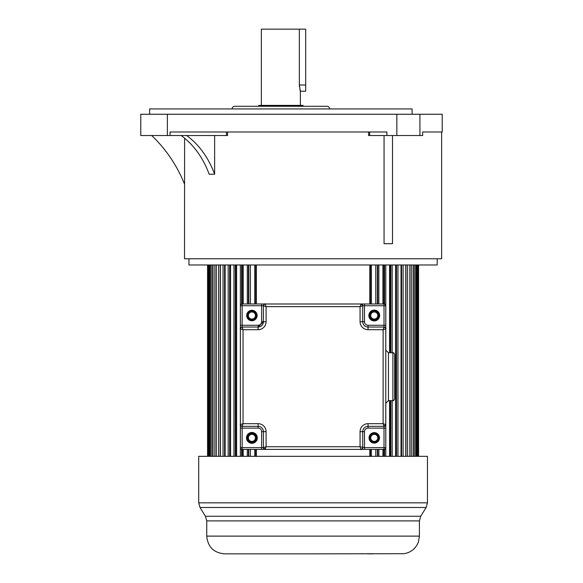 <?xml version="1.0" encoding="UTF-8"?>
<svg xmlns="http://www.w3.org/2000/svg" width="583" height="583" viewBox="0 0 583 583"><rect width="100%" height="100%" fill="white"/><g stroke="black" fill="none" stroke-linecap="round" stroke-linejoin="round"><path stroke-width="0.87" d="M184.6 138.193L184.519 258.779L441.63 258.779L441.63 131.991L422.646 131.991L442.22 131.991L442.22 114.261L140.78 114.261L140.78 135.54L227.559 135.54L227.559 131.991M181.175 135.54A86.299 67.963 -90 0 1 209.166 174.237L214.631 174.237A86.299 67.963 90 0 0 186.64 135.54M392.512 135.54L392.512 243.701L384.051 243.701L384.051 135.54M214.631 174.237L214.631 135.54M170.032 135.54L170.032 131.991L386.908 131.991L386.908 135.54L422.646 135.54L422.646 131.991M368.58 131.991L368.58 135.54L386.908 135.54M184.6 184.381A137.362 137.362 0 0 0 151.726 135.54M149.642 114.261L149.642 108.941L412.072 108.941L412.072 114.261M232.1 108.941A2.66 2.66 0 0 1 234.76 106.281L326.961 106.281A2.66 2.66 0 0 1 329.621 108.941M258.692 106.281L258.692 105.399L303.022 105.399L303.022 106.281M300.362 105.399L300.362 91.21L299.859 89.381M261.352 105.399L261.352 29.15L299.349 29.15L299.349 85.001L300.362 91.21L305.681 91.21L305.681 29.15L299.349 29.15M299.414 86.583L299.349 85.089M188.958 258.779L188.958 264.981L437.199 264.981L437.199 258.779M369.819 264.981L369.819 303.991M369.819 449.391L369.819 456.482M256.338 456.482L256.338 449.391M256.338 303.991L256.338 264.981M255.835 456.329L255.835 449.391M255.835 303.991L255.835 264.981M255.762 264.981L255.762 303.991M255.762 449.391L255.762 456.329M254.742 264.981L254.742 303.991M254.742 449.391L254.742 456.329M250.384 264.981L250.384 303.991M250.384 449.391L250.384 456.329M248.795 456.329L248.795 449.391M248.795 303.991L248.795 264.981M248.438 264.981L248.438 303.991M248.438 449.391L248.438 456.329M247.301 264.981L247.301 303.991M247.301 449.391L247.301 456.329M243.228 264.981L243.228 303.991M243.228 449.391L243.228 456.329M242.236 456.329L242.236 449.391M242.236 303.991L242.236 264.981M241.61 264.981L241.61 304.078M241.61 449.311L241.61 456.329M240.356 264.981L240.356 456.329M236.596 264.981L236.596 456.329M236.224 456.329L236.224 264.981M235.328 264.981L235.328 456.329M233.972 264.981L233.972 456.329M230.547 264.981L230.547 456.329M229.636 264.981L229.636 456.329M228.179 264.981L228.179 456.329M225.133 264.981L225.133 456.329M224.579 264.981L224.579 456.329M223.041 264.981L223.041 456.329M220.381 264.981L220.381 456.329M220.192 264.981L220.192 456.329M218.589 264.981L218.589 456.329M216.337 264.981L216.337 456.329M214.85 264.981L214.85 456.329M213.028 264.981L213.028 456.329M211.862 264.981L211.862 456.329M210.485 264.981L210.485 456.329M209.64 264.981L209.64 456.329M208.721 264.981L208.721 456.329M208.211 264.981L208.211 456.329M207.745 264.981L207.745 456.329M207.577 264.981L207.577 456.329M418.579 264.981L418.579 456.329M418.405 264.981L418.405 456.329M417.945 264.981L417.945 456.329M417.435 264.981L417.435 456.329M416.51 264.981L416.51 456.329M415.672 264.981L415.672 456.329M414.294 264.981L414.294 456.329M413.121 264.981L413.121 456.329M411.306 264.981L411.306 456.329M409.82 264.981L409.82 456.329M407.568 264.981L407.568 456.329M405.965 264.981L405.965 456.329M405.775 264.981L405.775 456.329M403.115 264.981L403.115 456.329M401.578 264.981L401.578 456.329M401.024 264.981L401.024 456.329M397.97 264.981L397.97 456.329M396.52 264.981L396.52 456.329M395.602 264.981L395.602 456.329M392.184 264.981L392.184 352.751M392.184 400.63L392.184 456.329M390.829 264.981L390.829 352.751M390.829 400.63L390.829 456.329M389.932 264.981L389.932 352.751M389.932 400.63L389.932 456.329M389.561 264.981L389.561 352.751M389.561 400.63L389.561 456.329M385.793 264.981L385.793 362.065M385.793 402.977L385.793 456.329M384.54 264.981L384.54 304.078M384.54 449.311L384.54 456.329M383.913 264.981L383.913 303.991M383.913 449.391L383.913 456.329M382.929 264.981L382.929 303.991M382.929 449.391L382.929 456.329M378.855 264.981L378.855 303.991M378.855 449.391L378.855 456.329M377.711 264.981L377.711 303.991M377.711 449.391L377.711 456.329M377.361 264.981L377.361 303.991M377.361 449.391L377.361 456.329M375.765 264.981L375.765 303.991M375.765 449.391L375.765 456.329M371.407 264.981L371.407 303.991M371.407 449.391L371.407 456.329M370.394 264.981L370.394 303.991M370.394 449.391L370.394 456.329M370.322 264.981L370.322 303.991M370.322 449.391L370.322 456.329M313.69 553.85L224.47 553.85C213.699 552.801 207.788 546.89 206.739 536.12L419.417 536.12L418.456 541.862C415.883 548.523 411.081 552.473 404.041 553.69L313.69 553.85M367.407 553.85L373.018 553.85M307.809 553.85L318.347 553.85M427.448 502.838L427.448 456.329L198.708 456.329L198.708 502.838L427.448 502.838L426.129 507.487L200.027 507.487L205.42 516.246L420.729 516.246L426.129 507.487M240.757 425.663A1.771 1.771 -96.6 0 0 240.888 425.809A1.771 1.771 -135.2 0 0 242.149 426.341L242.149 426.341A1.771 1.771 180 0 1 240.378 424.57L240.757 425.663A1.771 1.771 -96.6 0 0 240.888 425.809A1.771 1.771 -135.2 0 0 242.149 426.341L243.038 423.681L240.378 424.57L240.378 328.819A1.771 1.771 -38.1 0 1 240.743 327.741L240.735 327.755A1.771 1.771 180 0 1 242.149 327.041L258.109 327.041A5.32 5.32 0 0 0 263.429 321.721L263.429 305.762L266.088 306.651L265.199 303.991L360.95 303.991L360.068 306.651L362.728 305.762L361.854 304.239A1.771 1.771 0 0 0 360.95 303.991A1.771 1.771 180 0 1 362.728 305.762L362.728 321.721A5.32 5.32 0 0 0 368.048 327.041L384.008 327.041A1.771 1.771 180 0 1 385.778 328.819L385.778 424.57L384.008 426.341L368.048 426.341A5.32 5.32 0 0 0 362.728 431.66L362.728 447.62A1.771 1.771 180 0 1 360.95 449.391L265.199 449.391L263.429 447.62L263.429 431.66A5.32 5.32 0 0 0 258.109 426.341L242.149 426.341L258.109 426.341A5.32 5.32 180 0 1 263.429 431.66L263.429 447.62L264.631 449.296M264.106 304.37A1.771 1.771 -6.8 0 0 263.961 304.501A1.771 1.771 -45.2 0 0 263.429 305.762L263.429 305.762C264.361 304.034 264.952 303.437 265.192 303.991L264.106 304.37A1.771 1.771 -6.8 0 0 263.961 304.501A1.771 1.771 -45.2 0 0 263.429 305.762A1.771 1.771 180 0 1 265.199 303.991L384.008 303.991L242.149 303.991L242.149 305.762L240.378 305.762L240.378 447.62L240.378 305.762A1.771 1.771 180 0 1 242.149 303.991L364.499 303.991L242.149 303.991L364.499 303.991L360.964 303.991L362.728 305.762L362.203 304.508M384.008 303.991A1.771 1.771 180 0 1 385.778 305.762L385.778 328.812L385.778 325.27L384.008 325.27L384.008 303.991M240.378 447.62L240.378 424.57L240.378 428.119L242.149 428.111L242.149 449.391A1.771 1.771 180 0 1 240.378 447.62A1.771 1.771 0 0 0 242.149 449.391L384.008 449.391A1.771 1.771 0 0 0 385.778 447.62A1.771 1.771 180 0 1 384.008 449.391L242.149 449.391A1.771 1.771 180 0 1 240.378 447.62L261.658 447.62L261.658 431.66A3.549 3.549 180 0 0 258.109 428.111L242.149 428.111L242.149 426.341C240.415 425.408 239.824 424.818 240.378 424.577M240.743 327.741A1.771 1.771 -38.1 0 0 240.378 328.819L243.038 329.701L242.149 327.041L258.109 327.041L242.149 327.041C240.415 327.981 239.824 328.564 240.378 328.812A1.771 1.771 180 0 1 242.149 327.041L242.149 325.27L258.109 325.27A3.549 3.549 180 0 0 261.658 321.721L261.658 303.991L265.199 303.991L242.149 303.991M362.728 447.62C361.795 449.355 361.205 449.945 360.957 449.391L364.499 449.391L364.499 447.62L360.068 446.731L360.95 449.391L362.05 449.012A1.771 1.771 173.1 0 0 362.196 448.881A1.771 1.771 134.8 0 0 362.728 447.62L362.728 431.66A5.32 5.32 180 0 1 368.048 426.341L368.048 428.111A3.549 3.549 180 0 0 364.499 431.66L364.499 447.62L385.778 447.62L385.778 403.29L385.778 428.111L385.778 424.57L383.118 423.681L384.008 426.341L385.684 425.138M385.778 428.111L384.008 428.111L384.008 426.399L385.778 424.577A1.771 1.771 180 0 1 384.008 426.341L368.048 426.341L384.008 426.341M258.152 327.041A5.32 5.32 180 0 1 258.109 327.041L258.109 329.701L243.038 329.701L243.038 423.681L258.109 423.681A7.98 7.98 0 0 1 266.088 431.66L266.088 446.731L263.429 447.62A1.771 1.771 180 0 0 265.199 449.391L242.149 449.391L265.192 449.391L266.088 446.731L360.068 446.731L360.068 431.66A7.98 7.98 0 0 1 368.048 423.681L383.118 423.681L383.118 329.701L385.778 328.819L385.399 327.719A1.771 1.771 83.4 0 0 385.268 327.573A1.771 1.771 44.8 0 0 384.008 327.041L383.118 329.701L368.048 329.701A7.98 7.98 0 0 1 360.068 321.721L360.068 306.651L266.088 306.651L266.088 321.721L263.429 321.721L263.429 305.762L242.149 305.762L242.149 325.27L240.378 325.27L240.378 328.819A1.771 1.771 180 0 1 242.149 327.041M388.438 400.63L388.438 352.751L385.778 350.091L385.778 305.762L385.778 403.29L388.438 400.63L392.869 400.63L392.869 352.751C393.299 352.307 393.889 352.897 394.64 354.53L394.64 376.691L394.64 354.53M360.068 321.721L362.728 321.721L362.728 305.762A1.771 1.771 180 0 0 360.95 303.991L360.95 303.991M364.499 303.991L364.499 321.721A3.549 3.549 180 0 0 368.048 325.27L384.008 325.27L384.008 327.041L368.048 327.041L368.048 329.701M373.739 433.016A4.875 4.875 0 0 0 369.382 438.125A4.875 4.875 0 0 0 374.767 442.716A4.875 4.875 0 0 0 379.118 437.607A4.875 4.875 0 0 0 373.739 433.016M394.64 376.691L394.64 398.859L394.64 376.691M252.417 442.716A4.875 4.875 0 0 0 256.775 437.607A4.875 4.875 0 0 0 251.39 433.016A4.875 4.875 0 0 0 247.032 438.125A4.875 4.875 0 0 0 252.417 442.716M252.417 320.366A4.875 4.875 0 0 0 256.775 315.257A4.875 4.875 0 0 0 251.39 310.666A4.875 4.875 0 0 0 247.032 315.775A4.875 4.875 0 0 0 252.417 320.366M374.767 320.366A4.875 4.875 0 0 0 379.118 315.257A4.875 4.875 0 0 0 373.739 310.666A4.875 4.875 0 0 0 369.382 315.775A4.875 4.875 0 0 0 374.767 320.366M265.192 449.391L263.37 447.62L261.658 447.62L261.658 449.391M378.688 437.869A4.431 4.431 0 0 0 374.25 433.431A4.431 4.431 0 0 0 369.819 437.869A4.431 4.431 0 0 0 374.25 442.3A4.431 4.431 0 0 0 378.688 437.869M256.338 437.869A4.431 4.431 0 0 0 251.9 433.431A4.431 4.431 0 0 0 247.469 437.869A4.431 4.431 0 0 0 251.9 442.3A4.431 4.431 0 0 0 256.338 437.869M369.819 315.52A4.431 4.431 0 0 0 374.25 319.95A4.431 4.431 0 0 0 378.688 315.52A4.431 4.431 0 0 0 374.25 311.082A4.431 4.431 0 0 0 369.819 315.52M247.469 315.52A4.431 4.431 0 0 0 251.9 319.95A4.431 4.431 0 0 0 256.338 315.52A4.431 4.431 0 0 0 251.9 311.082A4.431 4.431 0 0 0 247.469 315.52M385.778 447.62A1.771 1.771 180 0 1 384.008 449.391L364.499 449.391M377.799 437.869A3.549 3.549 0 0 0 374.25 434.32A3.549 3.549 0 0 0 370.708 437.869A3.549 3.549 0 0 0 374.25 441.411A3.549 3.549 0 0 0 377.799 437.869A3.549 3.549 180 0 1 374.25 441.411A3.549 3.549 180 0 1 370.708 437.869A3.549 3.549 180 0 1 374.25 434.32A3.549 3.549 180 0 1 377.799 437.869M255.449 437.869A3.549 3.549 0 0 0 251.9 434.32A3.549 3.549 0 0 0 248.358 437.869A3.549 3.549 0 0 0 251.9 441.411A3.549 3.549 0 0 0 255.449 437.869A3.549 3.549 180 0 1 251.9 441.411A3.549 3.549 180 0 1 248.358 437.869A3.549 3.549 180 0 1 251.9 434.32A3.549 3.549 180 0 1 255.449 437.869M370.708 315.52A3.549 3.549 0 0 0 374.25 319.061A3.549 3.549 0 0 0 377.799 315.52A3.549 3.549 0 0 0 374.25 311.971A3.549 3.549 0 0 0 370.708 315.52A3.549 3.549 180 0 1 374.25 311.971A3.549 3.549 180 0 1 377.799 315.52A3.549 3.549 180 0 1 374.25 319.061A3.549 3.549 180 0 1 370.708 315.52M248.358 315.52A3.549 3.549 0 0 0 251.9 319.061A3.549 3.549 0 0 0 255.449 315.52A3.549 3.549 0 0 0 251.9 311.971A3.549 3.549 0 0 0 248.358 315.52A3.549 3.549 180 0 1 251.9 311.971A3.549 3.549 180 0 1 255.449 315.52A3.549 3.549 180 0 1 251.9 319.061A3.549 3.549 180 0 1 248.358 315.52M167.372 114.261L167.372 135.54M396.841 135.54L396.841 114.261M419.92 114.261L419.92 135.54M369.68 131.991L369.68 135.54M226.43 135.54L226.43 131.991M299.349 85.001L305.681 85.001M419.417 536.12L419.417 520.896L206.739 520.896L205.42 516.246M385.778 325.27L385.778 305.762L362.779 305.762M374.25 320.927A5.407 5.407 0 0 0 379.65 315.228A5.407 5.407 0 0 0 373.681 310.141A5.407 5.407 0 0 0 368.85 315.804A5.407 5.407 0 0 0 374.25 320.927M251.9 310.287A5.232 5.232 0 0 0 246.682 315.797A5.232 5.232 0 0 0 252.454 320.716A5.232 5.232 0 0 0 257.125 315.243A5.232 5.232 0 0 0 251.9 310.287M258.109 329.701A7.98 7.98 0 0 0 266.088 321.721M368.048 423.681L368.048 426.341M362.728 321.721L364.499 321.721M368.048 325.27L368.048 327.041L384.008 327.041C385.815 328.193 386.405 328.783 385.778 328.812M364.499 305.762L362.728 305.762M251.9 432.462A5.407 5.407 0 0 0 246.5 438.154A5.407 5.407 0 0 0 252.475 443.248A5.407 5.407 0 0 0 257.3 437.578A5.407 5.407 0 0 0 251.9 432.462M258.109 428.111L258.109 423.681M266.088 431.66L261.658 431.66M384.008 449.391L242.149 449.391L384.008 449.391L384.008 428.111L368.048 428.111M364.499 431.66L360.068 431.66M374.25 432.637A5.232 5.232 0 0 0 369.032 438.146A5.232 5.232 0 0 0 374.803 443.065A5.232 5.232 0 0 0 379.475 437.593A5.232 5.232 0 0 0 374.25 432.637M261.658 321.721L263.429 321.721L258.152 327.041L258.109 325.27M206.739 536.12L206.739 520.896M419.417 520.896L420.729 516.246M198.708 502.838L200.027 507.487M392.869 400.63C393.299 401.082 393.889 400.492 394.64 398.859M388.438 352.751L392.869 352.751M265.192 303.991L261.65 303.991"/></g></svg>
